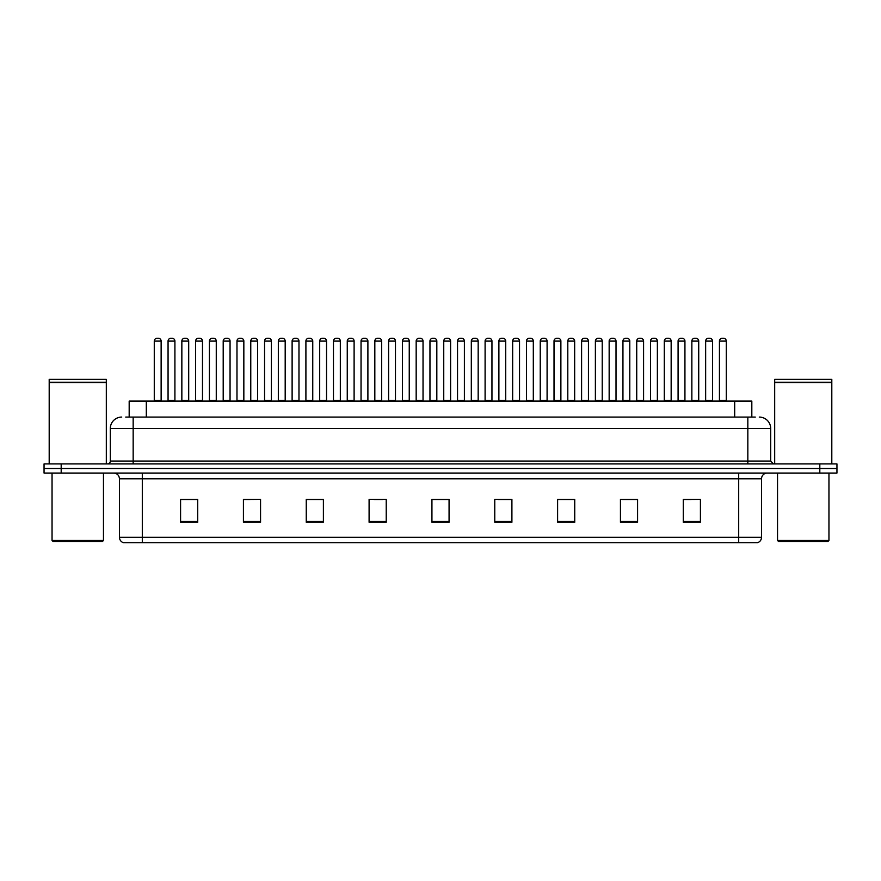 <?xml version="1.0" encoding="UTF-8"?>
<svg xmlns="http://www.w3.org/2000/svg" width="881" height="881" viewBox="0 0 881 881"><rect width="100%" height="100%" fill="white"/><g stroke="black" fill="none" stroke-linecap="round" stroke-linejoin="round"><path stroke-width="1.32" d="M129.177 417.076L129.177 401.086L751.823 401.086L751.823 417.076M761.547 537.267C761.382 540.009 760.017 541.837 757.429 542.751L738.696 542.751L738.696 537.267L761.547 537.267L761.547 478.779A5.715 5.715 0 0 1 767.252 473.064M738.696 542.751L123.571 542.751A5.715 5.715 0 0 1 119.453 537.267L119.453 478.779C119.122 475.3 117.217 473.405 113.748 473.064M61.185 463.924L836.95 463.924L836.95 468.494L44.05 468.494L44.05 473.064L61.185 473.064L61.185 468.494L44.05 468.494L44.05 463.924L61.185 463.924L61.185 468.494L836.95 468.494L836.95 473.064L61.185 473.064M700.417 522.246L700.417 499.395L683.282 499.395L683.282 522.246L700.417 522.246M637.58 522.246L637.58 499.395L620.444 499.395L620.444 522.246L637.58 522.246M574.742 522.246L574.742 499.395L557.607 499.395L557.607 522.246L574.742 522.246M511.905 522.246L511.905 499.395L494.77 499.395L494.77 522.246L511.905 522.246M197.718 522.246L197.718 499.395L180.583 499.395L180.583 522.246L197.718 522.246M260.556 522.246L260.556 499.395L243.42 499.395L243.42 522.246L260.556 522.246M323.393 522.246L323.393 499.395L306.258 499.395L306.258 522.246L323.393 522.246M386.23 522.246L386.23 499.395L369.095 499.395L369.095 522.246L386.23 522.246M449.068 522.246L449.068 499.395L431.932 499.395L431.932 522.246L449.068 522.246M566.946 499.516L561.737 499.516M635.873 499.516L630.653 499.516M622.085 499.516L637.58 499.516M683.282 499.516L699.58 499.395M691.012 499.516L685.792 499.516M373.973 499.516L382.541 499.516M318.834 499.516L313.614 499.516M243.42 499.516L258.474 499.395M249.907 499.516L244.698 499.516M194.767 499.516L189.558 499.516M180.99 499.516L197.718 499.516M511.817 499.516L506.597 499.516M498.029 499.516L511.905 499.516M442.89 499.516L437.67 499.516M449.068 499.516L431.932 499.516M323.393 499.516L306.258 499.516M574.742 499.516L557.607 499.516M126.005 417.076L755.259 417.076M125.741 417.076L133.163 417.076L133.163 428.507L110.312 428.507L110.312 461.06A2.852 2.852 0 0 1 107.46 463.924M121.743 417.076A11.42 11.42 0 0 0 110.312 428.507M759.257 417.076A11.42 11.42 0 0 1 770.688 428.507L770.688 461.06L773.54 463.924M174.912 341.101L168.062 341.101A2.852 2.852 0 0 1 170.914 338.249L172.059 338.249A2.852 2.852 0 0 1 174.912 341.101L174.912 400.514A0.573 0.573 0 0 0 175.484 401.086M168.062 341.101L168.062 400.514A0.573 0.573 0 0 1 167.489 401.086M154.274 341.101A2.852 2.852 0 0 1 157.137 338.249L158.272 338.249A2.852 2.852 0 0 1 161.135 341.101L154.274 341.101L154.274 400.514A0.573 0.573 0 0 1 153.701 401.086M161.135 341.101L161.135 400.514A0.573 0.573 0 0 0 161.697 401.086M170.914 338.249L172.059 338.249M202.487 341.101L195.626 341.101A2.852 2.852 0 0 1 198.489 338.249L199.624 338.249A2.852 2.852 0 0 1 202.487 341.101L202.487 400.514A0.573 0.573 0 0 0 203.059 401.086M195.626 341.101L195.626 400.514A0.573 0.573 0 0 1 195.053 401.086M222.629 401.086A0.573 0.573 0 0 0 223.201 400.514L223.201 341.101L223.201 400.514L230.051 400.514L230.051 341.101L223.201 341.101A2.852 2.852 0 0 1 226.054 338.249L227.199 338.249A2.852 2.852 0 0 1 230.051 341.101L230.051 400.514A0.573 0.573 0 0 0 230.624 401.086M257.626 341.101L250.766 341.101A2.852 2.852 0 0 1 253.618 338.249L254.763 338.249A2.852 2.852 0 0 1 257.626 341.101L257.626 400.514A0.573 0.573 0 0 0 258.188 401.086M250.766 341.101L250.766 400.514A0.573 0.573 0 0 1 250.193 401.086M285.191 341.101L278.33 341.101A2.852 2.852 0 0 1 281.193 338.249L282.338 338.249A2.852 2.852 0 0 1 285.191 341.101L285.191 400.514A0.573 0.573 0 0 0 285.763 401.086M278.33 341.101L278.33 400.514A0.573 0.573 0 0 1 277.768 401.086M181.849 341.101A2.852 2.852 0 0 1 184.702 338.249L185.847 338.249A2.852 2.852 0 0 1 188.699 341.101L181.849 341.101L181.849 400.514A0.573 0.573 0 0 1 181.277 401.086M188.699 341.101L188.699 400.514A0.573 0.573 0 0 0 189.272 401.086M209.414 341.101A2.852 2.852 0 0 1 212.266 338.249L213.411 338.249A2.852 2.852 0 0 1 216.263 341.101L209.414 341.101L209.414 400.514A0.573 0.573 0 0 1 208.841 401.086M216.263 341.101L216.263 400.514A0.573 0.573 0 0 0 216.836 401.086M236.978 341.101A2.852 2.852 0 0 1 239.841 338.249L240.976 338.249A2.852 2.852 0 0 1 243.839 341.101L236.978 341.101L236.978 400.514A0.573 0.573 0 0 1 236.405 401.086M243.839 341.101L243.839 400.514A0.573 0.573 0 0 0 244.411 401.086M198.489 338.249L199.624 338.249M226.054 338.249L227.199 338.249M253.618 338.249L254.763 338.249M281.193 338.249L282.338 338.249M102.317 541.617L53.19 541.617L52.045 540.471L103.462 540.471L102.317 541.617M52.045 473.064L52.045 540.471M103.462 473.064L103.462 540.471M49.193 382.519L106.315 382.519L49.193 382.519L49.193 463.924M106.315 382.519L106.315 463.924M106.028 382.233L49.479 382.233M106.315 381.947L106.315 379.381L49.193 379.381L49.193 381.947M827.81 541.617L778.683 541.617L777.538 540.471L828.955 540.471L827.81 541.617M777.538 473.064L777.538 540.471M828.955 473.064L828.955 540.471M774.685 382.519L831.807 382.519L774.685 382.519L774.685 463.924M831.807 382.519L831.807 463.924M831.521 382.233L774.972 382.233M831.807 381.947L831.807 379.381L774.685 379.381L774.685 381.947M264.553 341.101A2.852 2.852 0 0 1 267.406 338.249L268.551 338.249A2.852 2.852 0 0 1 271.403 341.101L264.553 341.101L264.553 400.514A0.573 0.573 0 0 1 263.981 401.086M271.403 341.101L271.403 400.514A0.573 0.573 0 0 0 271.976 401.086M312.755 341.101L305.905 341.101A2.852 2.852 0 0 1 308.757 338.249L309.903 338.249A2.852 2.852 0 0 1 312.755 341.101L312.755 400.514A0.573 0.573 0 0 0 313.328 401.086M305.905 341.101L305.905 400.514A0.573 0.573 0 0 1 305.333 401.086M340.33 341.101L333.47 341.101A2.852 2.852 0 0 1 336.333 338.249L337.467 338.249A2.852 2.852 0 0 1 340.33 341.101L340.33 400.514A0.573 0.573 0 0 0 340.903 401.086M333.47 341.101L333.47 400.514A0.573 0.573 0 0 1 332.897 401.086M367.895 341.101L361.045 341.101A2.852 2.852 0 0 1 363.897 338.249L365.042 338.249A2.852 2.852 0 0 1 367.895 341.101L367.895 400.514A0.573 0.573 0 0 0 368.467 401.086M361.045 341.101L361.045 400.514A0.573 0.573 0 0 1 360.472 401.086M395.47 341.101L388.609 341.101A2.852 2.852 0 0 1 391.461 338.249L392.607 338.249A2.852 2.852 0 0 1 395.47 341.101L395.47 400.514A0.573 0.573 0 0 0 396.032 401.086M388.609 341.101L388.609 400.514A0.573 0.573 0 0 1 388.036 401.086M292.118 341.101A2.852 2.852 0 0 1 294.981 338.249L296.115 338.249A2.852 2.852 0 0 1 298.978 341.101L292.118 341.101L292.118 400.514A0.573 0.573 0 0 1 291.545 401.086M298.978 341.101L298.978 400.514A0.573 0.573 0 0 0 299.54 401.086M319.693 341.101A2.852 2.852 0 0 1 322.545 338.249L323.69 338.249A2.852 2.852 0 0 1 326.543 341.101L319.693 341.101L319.693 400.514A0.573 0.573 0 0 1 319.12 401.086M326.543 341.101L326.543 400.514A0.573 0.573 0 0 0 327.115 401.086M347.257 341.101A2.852 2.852 0 0 1 350.109 338.249L351.255 338.249A2.852 2.852 0 0 1 354.107 341.101L347.257 341.101L347.257 400.514A0.573 0.573 0 0 1 346.685 401.086M354.107 341.101L354.107 400.514A0.573 0.573 0 0 0 354.68 401.086M374.821 341.101A2.852 2.852 0 0 1 377.685 338.249L378.819 338.249A2.852 2.852 0 0 1 381.682 341.101L374.821 341.101L374.821 400.514A0.573 0.573 0 0 1 374.249 401.086M381.682 341.101L381.682 400.514A0.573 0.573 0 0 0 382.255 401.086M308.757 338.249L309.903 338.249M336.333 338.249L337.467 338.249M363.897 338.249L365.042 338.249M423.034 341.101L416.173 341.101A2.852 2.852 0 0 1 419.037 338.249L420.182 338.249A2.852 2.852 0 0 1 423.034 341.101L423.034 400.514A0.573 0.573 0 0 0 423.607 401.086M416.173 341.101L416.173 400.514A0.573 0.573 0 0 1 415.612 401.086M450.598 341.101L443.749 341.101A2.852 2.852 0 0 1 446.601 338.249L447.746 338.249A2.852 2.852 0 0 1 450.598 341.101L450.598 400.514A0.573 0.573 0 0 0 451.171 401.086M443.749 341.101L443.749 400.514A0.573 0.573 0 0 1 443.176 401.086M471.313 341.101L471.313 400.514L478.174 400.514L478.174 341.101L471.313 341.101A2.852 2.852 0 0 1 474.176 338.249L475.311 338.249A2.852 2.852 0 0 1 478.174 341.101L478.174 400.514A0.573 0.573 0 0 0 478.746 401.086M471.313 400.514A0.573 0.573 0 0 1 470.74 401.086M505.738 341.101L498.888 341.101A2.852 2.852 0 0 1 501.741 338.249L502.886 338.249A2.852 2.852 0 0 1 505.738 341.101L505.738 400.514A0.573 0.573 0 0 0 506.311 401.086M498.888 341.101L498.888 400.514A0.573 0.573 0 0 1 498.316 401.086M533.313 341.101L526.453 341.101A2.852 2.852 0 0 1 529.305 338.249L530.45 338.249A2.852 2.852 0 0 1 533.313 341.101L533.313 400.514A0.573 0.573 0 0 0 533.875 401.086M526.453 341.101L526.453 400.514A0.573 0.573 0 0 1 525.88 401.086M560.878 341.101L554.017 341.101A2.852 2.852 0 0 1 556.88 338.249L558.025 338.249A2.852 2.852 0 0 1 560.878 341.101L560.878 400.514A0.573 0.573 0 0 0 561.45 401.086M560.878 400.514L554.017 400.514L554.017 341.101L554.017 400.514A0.573 0.573 0 0 1 553.455 401.086M402.397 341.101A2.852 2.852 0 0 1 405.249 338.249L406.394 338.249A2.852 2.852 0 0 1 409.247 341.101L402.397 341.101L402.397 400.514A0.573 0.573 0 0 1 401.824 401.086M409.247 341.101L409.247 400.514A0.573 0.573 0 0 0 409.819 401.086M429.961 341.101A2.852 2.852 0 0 1 432.824 338.249L433.959 338.249A2.852 2.852 0 0 1 436.822 341.101L429.961 341.101L429.961 400.514A0.573 0.573 0 0 1 429.388 401.086M436.822 341.101L436.822 400.514A0.573 0.573 0 0 0 437.383 401.086M457.536 341.101A2.852 2.852 0 0 1 460.389 338.249L461.534 338.249A2.852 2.852 0 0 1 464.386 341.101L457.536 341.101L457.536 400.514A0.573 0.573 0 0 1 456.964 401.086M464.386 341.101L464.386 400.514A0.573 0.573 0 0 0 464.959 401.086M485.101 341.101A2.852 2.852 0 0 1 487.953 338.249L489.098 338.249A2.852 2.852 0 0 1 491.95 341.101L485.101 341.101L485.101 400.514A0.573 0.573 0 0 1 484.528 401.086M491.95 341.101L491.95 400.514A0.573 0.573 0 0 0 492.523 401.086M512.665 341.101A2.852 2.852 0 0 1 515.528 338.249L516.662 338.249A2.852 2.852 0 0 1 519.526 341.101L512.665 341.101L512.665 400.514A0.573 0.573 0 0 1 512.092 401.086M519.526 341.101L519.526 400.514A0.573 0.573 0 0 0 520.098 401.086M540.24 341.101A2.852 2.852 0 0 1 543.092 338.249L544.238 338.249A2.852 2.852 0 0 1 547.09 341.101L540.24 341.101L540.24 400.514A0.573 0.573 0 0 1 539.668 401.086M547.09 341.101L547.09 400.514A0.573 0.573 0 0 0 547.663 401.086M391.461 338.249L392.607 338.249M419.037 338.249L420.182 338.249M446.601 338.249L447.746 338.249M474.176 338.249L475.311 338.249M501.741 338.249L502.886 338.249M529.305 338.249L530.45 338.249M588.442 341.101L581.592 341.101A2.852 2.852 0 0 1 584.444 338.249L585.59 338.249A2.852 2.852 0 0 1 588.442 341.101L588.442 400.514A0.573 0.573 0 0 0 589.015 401.086M588.442 400.514L581.592 400.514L581.592 341.101L581.592 400.514A0.573 0.573 0 0 1 581.02 401.086M616.017 341.101L609.156 341.101A2.852 2.852 0 0 1 612.02 338.249L613.154 338.249A2.852 2.852 0 0 1 616.017 341.101L616.017 400.514A0.573 0.573 0 0 0 616.59 401.086M609.156 341.101L609.156 400.514A0.573 0.573 0 0 1 608.584 401.086M643.582 341.101L636.732 341.101A2.852 2.852 0 0 1 639.584 338.249L640.729 338.249A2.852 2.852 0 0 1 643.582 341.101L643.582 400.514A0.573 0.573 0 0 0 644.154 401.086M636.732 341.101L636.732 400.514A0.573 0.573 0 0 1 636.159 401.086M671.157 341.101L664.296 341.101A2.852 2.852 0 0 1 667.148 338.249L668.294 338.249A2.852 2.852 0 0 1 671.157 341.101L671.157 400.514A0.573 0.573 0 0 0 671.718 401.086M664.296 341.101L664.296 400.514A0.573 0.573 0 0 1 663.723 401.086M698.721 341.101L691.86 341.101A2.852 2.852 0 0 1 694.724 338.249L695.869 338.249A2.852 2.852 0 0 1 698.721 341.101L698.721 400.514A0.573 0.573 0 0 0 699.294 401.086M698.721 400.514L691.86 400.514L691.86 341.101L691.86 400.514A0.573 0.573 0 0 1 691.299 401.086M726.285 341.101L719.436 341.101A2.852 2.852 0 0 1 722.288 338.249L723.433 338.249A2.852 2.852 0 0 1 726.285 341.101L726.285 400.514A0.573 0.573 0 0 0 726.858 401.086M719.436 341.101L719.436 400.514A0.573 0.573 0 0 1 718.863 401.086M567.805 341.101A2.852 2.852 0 0 1 570.668 338.249L571.802 338.249A2.852 2.852 0 0 1 574.665 341.101L567.805 341.101L567.805 400.514A0.573 0.573 0 0 1 567.232 401.086M574.665 341.101L574.665 400.514A0.573 0.573 0 0 0 575.238 401.086M595.38 341.101A2.852 2.852 0 0 1 598.232 338.249L599.377 338.249A2.852 2.852 0 0 1 602.23 341.101L595.38 341.101L595.38 400.514A0.573 0.573 0 0 1 594.807 401.086M602.23 341.101L602.23 400.514A0.573 0.573 0 0 0 602.802 401.086M622.944 341.101A2.852 2.852 0 0 1 625.796 338.249L626.942 338.249A2.852 2.852 0 0 1 629.794 341.101L622.944 341.101L622.944 400.514A0.573 0.573 0 0 1 622.371 401.086M629.794 341.101L629.794 400.514A0.573 0.573 0 0 0 630.367 401.086M650.508 341.101A2.852 2.852 0 0 1 653.372 338.249L654.506 338.249A2.852 2.852 0 0 1 657.369 341.101L650.508 341.101L650.508 400.514A0.573 0.573 0 0 1 649.936 401.086M657.369 341.101L657.369 400.514A0.573 0.573 0 0 0 657.942 401.086M678.084 341.101A2.852 2.852 0 0 1 680.936 338.249L682.081 338.249A2.852 2.852 0 0 1 684.933 341.101L678.084 341.101L678.084 400.514A0.573 0.573 0 0 1 677.511 401.086M684.933 341.101L684.933 400.514A0.573 0.573 0 0 0 685.506 401.086M705.648 341.101A2.852 2.852 0 0 1 708.511 338.249L709.645 338.249A2.852 2.852 0 0 1 712.509 341.101L705.648 341.101L705.648 400.514A0.573 0.573 0 0 1 705.075 401.086M712.509 341.101L712.509 400.514A0.573 0.573 0 0 0 713.081 401.086M556.88 338.249L558.025 338.249M584.444 338.249L585.59 338.249M612.02 338.249L613.154 338.249M639.584 338.249L640.729 338.249M667.148 338.249L668.294 338.249M694.724 338.249L695.869 338.249M146.312 417.076L146.312 401.086M734.688 417.076L734.688 401.086M738.696 473.064L738.696 478.779L119.453 478.779M761.547 478.779L738.696 478.779L738.696 537.267L142.304 537.267L142.304 542.751M119.453 537.267L142.304 537.267L142.304 473.064M819.815 473.064L819.815 463.924M449.068 521.453L431.932 521.453M386.23 521.453L369.095 521.453M323.393 521.453L306.258 521.453M260.556 521.453L243.42 521.453M197.718 521.453L180.583 521.453M511.905 521.453L494.77 521.453M574.742 521.453L557.607 521.453M637.58 521.453L620.444 521.453M700.417 521.453L683.282 521.453M133.163 463.924L133.163 461.06L770.688 461.06M110.312 461.06L133.163 461.06L133.163 428.507L747.837 428.507L747.837 463.924M770.688 428.507L747.837 428.507L747.837 417.076M168.062 400.514L174.912 400.514M154.274 400.514L161.135 400.514M195.626 400.514L202.487 400.514M250.766 400.514L257.626 400.514M278.33 400.514L285.191 400.514M181.849 400.514L188.699 400.514M209.414 400.514L216.263 400.514M236.978 400.514L243.839 400.514M264.553 400.514L271.403 400.514M305.905 400.514L312.755 400.514M333.47 400.514L340.33 400.514M361.045 400.514L367.895 400.514M388.609 400.514L395.47 400.514M292.118 400.514L298.978 400.514M319.693 400.514L326.543 400.514M347.257 400.514L354.107 400.514M374.821 400.514L381.682 400.514M416.173 400.514L423.034 400.514M443.749 400.514L450.598 400.514M498.888 400.514L505.738 400.514M526.453 400.514L533.313 400.514M402.397 400.514L409.247 400.514M429.961 400.514L436.822 400.514M457.536 400.514L464.386 400.514M485.101 400.514L491.95 400.514M512.665 400.514L519.526 400.514M540.24 400.514L547.09 400.514M609.156 400.514L616.017 400.514M636.732 400.514L643.582 400.514M664.296 400.514L671.157 400.514M719.436 400.514L726.285 400.514M567.805 400.514L574.665 400.514M595.38 400.514L602.23 400.514M622.944 400.514L629.794 400.514M650.508 400.514L657.369 400.514M678.084 400.514L684.933 400.514M705.648 400.514L712.509 400.514"/></g></svg>
